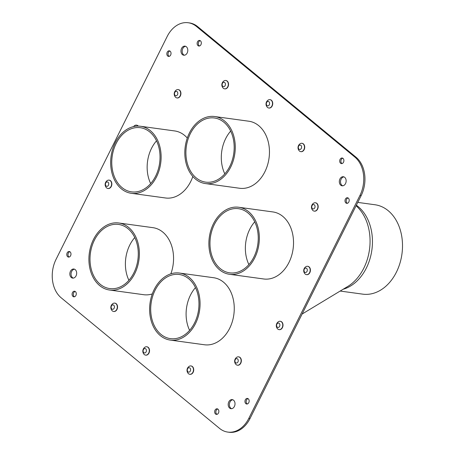 <?xml version="1.0" encoding="UTF-8"?>
<svg xmlns="http://www.w3.org/2000/svg" width="455" height="455" viewBox="0 0 455 455"><rect width="100%" height="100%" fill="white"/><g stroke="black" fill="none" stroke-linecap="round" stroke-linejoin="round"><path stroke-width="0.68" d="M136.574 125.159A4.22 3.122 97.8 0 1 136.699 125.171A4.22 3.122 97.8 0 1 138.297 126.086M138.081 126.086A4.22 3.122 -82.2 0 0 136.454 125.136A4.22 3.122 -82.2 0 0 134.697 125.569A4.692 4.692 0 0 0 133.571 126.598M178.224 89.595A4.22 3.122 97.8 0 1 178.349 89.607A4.22 3.122 97.8 0 1 180.868 94.213A4.22 3.122 97.8 0 1 177.2 97.967A4.22 3.122 97.8 0 1 177.08 97.944M175.385 97.051A4.22 3.122 -82.2 0 0 176.955 97.933A4.22 3.122 -82.2 0 0 180.624 94.179A4.22 3.122 -82.2 0 0 178.104 89.572A4.22 3.122 -82.2 0 0 176.347 90.005A4.692 4.692 0 0 0 175.385 97.046M175.272 91.791A2.218 1.644 -82.2 0 0 175.368 95.596A2.218 1.644 -82.2 0 0 177.803 93.309A2.218 1.644 -82.2 0 0 175.272 91.791M315.48 202.788A4.22 3.122 97.8 0 1 315.605 202.799A4.22 3.122 97.8 0 1 317.607 209.101A4.22 3.122 97.8 0 1 314.456 211.16A4.22 3.122 97.8 0 1 314.337 211.137M312.977 210.568A4.22 3.122 -82.2 0 0 314.212 211.126A4.22 3.122 -82.2 0 0 317.363 209.067A4.22 3.122 -82.2 0 0 315.361 202.765A4.22 3.122 -82.2 0 0 313.603 203.192A4.692 4.692 0 0 0 312.642 210.238A4.22 3.122 -82.2 0 0 312.977 210.568M312.454 208.663A2.218 1.644 -82.2 0 0 315.053 206.769A2.218 1.644 -82.2 0 0 312.704 204.835A2.218 1.644 -82.2 0 0 312.454 208.663M270.048 99.668A4.22 3.122 97.8 0 1 270.168 99.685A4.22 3.122 97.8 0 1 272.17 105.987A4.22 3.122 97.8 0 1 269.024 108.04A4.22 3.122 97.8 0 1 268.899 108.023M267.546 107.454A4.22 3.122 -82.2 0 0 268.78 108.011A4.22 3.122 -82.2 0 0 271.925 105.952A4.22 3.122 -82.2 0 0 269.923 99.651A4.22 3.122 -82.2 0 0 268.171 100.077A4.692 4.692 0 0 0 267.204 107.124A4.22 3.122 -82.2 0 0 267.546 107.454M267.017 105.549A2.218 1.644 -82.2 0 0 269.616 103.655A2.218 1.644 -82.2 0 0 267.273 101.721A2.218 1.644 -82.2 0 0 267.017 105.549M238.665 356.857A4.22 3.122 97.8 0 1 238.784 356.868A4.22 3.122 97.8 0 1 240.786 363.17A4.22 3.122 97.8 0 1 237.641 365.228A4.22 3.122 97.8 0 1 237.521 365.206M236.162 364.637A4.22 3.122 -82.2 0 0 237.396 365.194A4.22 3.122 -82.2 0 0 240.547 363.135A4.22 3.122 -82.2 0 0 238.539 356.834A4.22 3.122 -82.2 0 0 236.788 357.266A4.692 4.692 0 0 0 235.821 364.307A4.22 3.122 -82.2 0 0 236.162 364.637M235.633 362.732A2.218 1.644 -82.2 0 0 238.238 360.838A2.218 1.644 -82.2 0 0 235.889 358.904A2.218 1.644 -82.2 0 0 235.633 362.732M280.314 321.293A4.22 3.122 97.8 0 1 280.439 321.304A4.22 3.122 97.8 0 1 282.441 327.606A4.22 3.122 97.8 0 1 279.29 329.665A4.22 3.122 97.8 0 1 279.171 329.642M277.812 329.073A4.22 3.122 -82.2 0 0 279.046 329.63A4.22 3.122 -82.2 0 0 282.197 327.577A4.22 3.122 -82.2 0 0 280.195 321.27A4.22 3.122 -82.2 0 0 278.437 321.702A4.692 4.692 0 0 0 277.476 328.749A4.22 3.122 -82.2 0 0 277.812 329.073M277.288 327.168A2.218 1.644 -82.2 0 0 279.888 325.274A2.218 1.644 -82.2 0 0 277.539 323.34A2.218 1.644 -82.2 0 0 277.288 327.168M109.16 180.146A4.22 3.122 97.8 0 1 109.28 180.157A4.22 3.122 97.8 0 1 111.799 184.764A4.22 3.122 97.8 0 1 108.136 188.518A4.22 3.122 97.8 0 1 108.017 188.495M108.569 180.106A4.22 3.122 -82.2 0 0 107.283 180.555A4.692 4.692 0 0 0 106.316 187.602A4.22 3.122 -82.2 0 0 107.892 188.484A4.22 3.122 -82.2 0 0 111.56 184.73A4.22 3.122 -82.2 0 0 109.035 180.123A4.22 3.122 -82.2 0 0 108.569 180.106M107.135 181.909A2.218 1.644 -82.2 0 0 105.623 185.31A2.218 1.644 -82.2 0 0 108.489 185.128A2.218 1.644 -82.2 0 0 107.135 181.909M114.859 303.138A4.22 3.122 97.8 0 1 114.978 303.149A4.22 3.122 97.8 0 1 116.981 309.451A4.22 3.122 97.8 0 1 113.835 311.51A4.22 3.122 97.8 0 1 113.71 311.487M112.357 310.919A4.22 3.122 -82.2 0 0 113.591 311.476A4.22 3.122 -82.2 0 0 116.736 309.417A4.22 3.122 -82.2 0 0 114.734 303.115A4.22 3.122 -82.2 0 0 112.982 303.542A4.692 4.692 0 0 0 112.015 310.589A4.22 3.122 -82.2 0 0 112.357 310.919M111.828 309.013A2.218 1.644 -82.2 0 0 114.427 307.119A2.218 1.644 -82.2 0 0 112.084 305.186A2.218 1.644 -82.2 0 0 111.828 309.013M191.026 365.951A4.22 3.122 97.8 0 1 191.151 365.968A4.22 3.122 97.8 0 1 193.153 372.27A4.22 3.122 97.8 0 1 190.008 374.323A4.22 3.122 97.8 0 1 189.883 374.306M188.529 373.737A4.22 3.122 -82.2 0 0 189.763 374.289A4.22 3.122 -82.2 0 0 192.909 372.236A4.22 3.122 -82.2 0 0 190.907 365.934A4.22 3.122 -82.2 0 0 189.155 366.36A4.692 4.692 0 0 0 188.188 373.407A4.22 3.122 -82.2 0 0 188.529 373.737M188 371.832A2.218 1.644 -82.2 0 0 190.6 369.938A2.218 1.644 -82.2 0 0 188.251 367.998A2.218 1.644 -82.2 0 0 188 371.832M307.728 266.306A4.22 3.122 97.8 0 1 307.853 266.317A4.22 3.122 97.8 0 1 309.855 272.619A4.22 3.122 97.8 0 1 306.71 274.678A4.22 3.122 97.8 0 1 306.585 274.655M305.231 274.086A4.22 3.122 -82.2 0 0 306.465 274.644A4.22 3.122 -82.2 0 0 309.61 272.585A4.22 3.122 -82.2 0 0 307.608 266.283A4.22 3.122 -82.2 0 0 305.857 266.715A4.692 4.692 0 0 0 304.89 273.756A4.22 3.122 -82.2 0 0 305.231 274.086M304.702 272.181A2.218 1.644 -82.2 0 0 307.301 270.287A2.218 1.644 -82.2 0 0 304.952 268.353A2.218 1.644 -82.2 0 0 304.702 272.181M302.029 143.314A4.22 3.122 97.8 0 1 302.154 143.325A4.22 3.122 97.8 0 1 304.156 149.632A4.22 3.122 97.8 0 1 301.011 151.686A4.22 3.122 97.8 0 1 300.886 151.669M299.532 151.1A4.22 3.122 -82.2 0 0 300.766 151.651A4.22 3.122 -82.2 0 0 303.912 149.598A4.22 3.122 -82.2 0 0 301.91 143.297A4.22 3.122 -82.2 0 0 300.158 143.723A4.692 4.692 0 0 0 299.191 150.77A4.22 3.122 -82.2 0 0 299.532 151.1M299.003 149.194A2.218 1.644 -82.2 0 0 301.602 147.301A2.218 1.644 -82.2 0 0 299.253 145.361A2.218 1.644 -82.2 0 0 299.003 149.194M225.862 80.501A4.22 3.122 97.8 0 1 225.981 80.512A4.22 3.122 97.8 0 1 227.983 86.814A4.22 3.122 97.8 0 1 224.838 88.867A4.22 3.122 97.8 0 1 224.713 88.85M223.359 88.281A4.22 3.122 -82.2 0 0 224.594 88.839A4.22 3.122 -82.2 0 0 227.739 86.78A4.22 3.122 -82.2 0 0 225.737 80.478A4.22 3.122 -82.2 0 0 223.985 80.905A4.692 4.692 0 0 0 223.018 87.951A4.22 3.122 -82.2 0 0 223.359 88.281M222.831 86.376A2.218 1.644 -82.2 0 0 225.43 84.482A2.218 1.644 -82.2 0 0 223.087 82.548A2.218 1.644 -82.2 0 0 222.831 86.376M146.84 346.778A4.22 3.122 97.8 0 1 146.965 346.795A4.22 3.122 97.8 0 1 148.967 353.097A4.22 3.122 97.8 0 1 145.822 355.15A4.22 3.122 97.8 0 1 145.697 355.133M144.343 354.564A4.22 3.122 -82.2 0 0 145.577 355.116A4.22 3.122 -82.2 0 0 148.722 353.063A4.22 3.122 -82.2 0 0 146.72 346.761A4.22 3.122 -82.2 0 0 144.969 347.188A4.692 4.692 0 0 0 144.002 354.235A4.22 3.122 -82.2 0 0 144.343 354.564M143.814 352.659A2.218 1.644 -82.2 0 0 146.413 350.765A2.218 1.644 -82.2 0 0 144.064 348.826A2.218 1.644 -82.2 0 0 143.814 352.659M340.158 291.052L362.743 294.146A45.113 33.391 -82.2 0 0 399.888 263.394A45.113 33.391 -82.2 0 0 388.195 210.688A45.113 33.391 -82.2 0 0 374.988 204.756L357.766 202.395M197.663 26.623A28.193 20.867 -82.2 0 0 189.411 22.915L188.211 22.75A28.193 20.867 97.8 0 1 196.463 26.458L197.663 26.623L356.009 157.208L354.809 157.043A28.193 20.867 97.8 0 1 359.939 195.462L361.145 195.627A28.193 20.867 -82.2 0 0 356.009 157.208M250.017 418.509L248.817 418.344A28.193 20.867 97.8 0 1 227.779 432.085L228.979 432.25A28.193 20.867 -82.2 0 0 250.017 418.509L361.145 195.627M74.472 269.189A4.578 3.39 -82.2 0 0 71.105 273.273A4.578 3.39 -82.2 0 0 73.249 278.113M343.94 176.887A4.578 3.39 -82.2 0 0 340.573 180.971A4.578 3.39 -82.2 0 0 342.717 185.811M69.848 251.695A2.821 2.087 -82.2 0 0 68.017 254.169A2.821 2.087 -82.2 0 0 69.114 257.041M217.723 409.005A2.821 2.087 -82.2 0 0 215.892 411.479A2.821 2.087 -82.2 0 0 216.989 414.351M348.075 197.959A2.821 2.087 -82.2 0 0 346.244 200.427A2.821 2.087 -82.2 0 0 347.341 203.305M169.903 51.023A2.821 2.087 -82.2 0 0 168.066 53.497A2.821 2.087 -82.2 0 0 169.169 56.369M200.2 40.649A2.821 2.087 -82.2 0 0 198.363 43.117A2.821 2.087 -82.2 0 0 199.466 45.995M342.763 158.215A2.821 2.087 -82.2 0 0 340.932 160.689A2.821 2.087 -82.2 0 0 342.035 163.561M248.02 398.631A2.821 2.087 -82.2 0 0 246.189 401.1A2.821 2.087 -82.2 0 0 247.292 403.977M75.16 291.439A2.821 2.087 -82.2 0 0 73.323 293.907A2.821 2.087 -82.2 0 0 74.427 296.785M185.594 46.302A4.578 3.39 -82.2 0 0 182.227 50.391A4.578 3.39 -82.2 0 0 184.372 55.231M232.818 399.769A4.578 3.39 -82.2 0 0 229.451 403.852A4.578 3.39 -82.2 0 0 231.595 408.698M224.537 120.984A33.835 25.042 -82.2 0 0 214.635 116.531A33.835 25.042 -82.2 0 0 189.388 133.025A33.835 25.042 -82.2 0 0 205.45 183.575A33.835 25.042 -82.2 0 0 233.307 160.513A33.835 25.042 -82.2 0 0 224.537 120.984M214.635 116.531L248.822 121.218A33.835 25.042 97.8 0 1 258.724 125.665A33.835 25.042 97.8 0 1 267.494 165.193A33.835 25.042 97.8 0 1 239.637 188.262L205.45 183.575M190.281 133.759A32.368 23.956 97.8 0 1 214.436 117.987A32.368 23.956 97.8 0 1 233.779 153.307A32.368 23.956 97.8 0 1 205.649 182.125A32.368 23.956 97.8 0 1 190.281 133.759M230.662 131.103A32.368 23.956 -82.2 0 0 225.674 138.61A32.368 23.956 -82.2 0 0 224.81 173.856M189.337 277.493A33.835 25.042 -82.2 0 0 179.429 273.04A33.835 25.042 -82.2 0 0 154.188 289.528A33.835 25.042 -82.2 0 0 170.25 340.084A33.835 25.042 -82.2 0 0 198.107 317.016A33.835 25.042 -82.2 0 0 189.337 277.493M179.429 273.04L213.617 277.721A33.835 25.042 97.8 0 1 223.524 282.174A33.835 25.042 97.8 0 1 232.295 321.702A33.835 25.042 97.8 0 1 204.437 344.765L170.25 340.084M155.081 290.267A32.368 23.956 97.8 0 1 179.23 274.496A32.368 23.956 97.8 0 1 198.573 309.815A32.368 23.956 97.8 0 1 170.449 338.634A32.368 23.956 97.8 0 1 155.081 290.267M195.462 287.611A32.368 23.956 -82.2 0 0 190.474 295.113A32.368 23.956 -82.2 0 0 189.61 330.358M150.389 130.704A33.835 25.042 -82.2 0 0 140.487 126.257A33.835 25.042 -82.2 0 0 115.24 142.745A33.835 25.042 -82.2 0 0 131.307 193.301A33.835 25.042 -82.2 0 0 159.159 170.233A33.835 25.042 -82.2 0 0 150.389 130.704M140.487 126.257L174.674 130.938A33.835 25.042 97.8 0 1 184.576 135.391A33.835 25.042 97.8 0 1 187.289 138.019M192.835 176.5A33.835 25.042 97.8 0 1 165.495 197.982L131.307 193.301M116.139 143.484A32.368 23.956 97.8 0 1 140.288 127.707A32.368 23.956 97.8 0 1 159.631 163.032A32.368 23.956 97.8 0 1 131.506 191.851A32.368 23.956 97.8 0 1 116.139 143.484M156.52 140.828A32.368 23.956 -82.2 0 0 151.526 148.33A32.368 23.956 -82.2 0 0 150.662 183.575M128.634 227.432A33.835 25.042 -82.2 0 0 118.732 222.984A33.835 25.042 -82.2 0 0 93.485 239.472A33.835 25.042 -82.2 0 0 109.547 290.028A33.835 25.042 -82.2 0 0 137.404 266.96A33.835 25.042 -82.2 0 0 128.634 227.432M118.732 222.984L152.92 227.665A33.835 25.042 97.8 0 1 162.822 232.118A33.835 25.042 97.8 0 1 170.864 273.836M152.306 293.913A33.835 25.042 97.8 0 1 143.734 294.709L109.547 290.028M94.378 240.212A32.368 23.956 97.8 0 1 118.533 224.434A32.368 23.956 97.8 0 1 137.876 259.754A32.368 23.956 97.8 0 1 109.746 288.572A32.368 23.956 97.8 0 1 94.378 240.212M134.765 237.555A32.368 23.956 -82.2 0 0 129.772 245.057A32.368 23.956 -82.2 0 0 128.907 280.303M248.606 211.7A33.835 25.042 -82.2 0 0 238.704 207.252A33.835 25.042 -82.2 0 0 213.458 223.741A33.835 25.042 -82.2 0 0 229.519 274.297A33.835 25.042 -82.2 0 0 257.376 251.228A33.835 25.042 -82.2 0 0 248.606 211.7M238.704 207.252L272.892 211.933A33.835 25.042 97.8 0 1 282.794 216.387A33.835 25.042 97.8 0 1 291.564 255.909A33.835 25.042 97.8 0 1 263.707 278.978L229.519 274.297M214.35 224.48A32.368 23.956 97.8 0 1 238.505 208.703A32.368 23.956 97.8 0 1 257.849 244.022A32.368 23.956 97.8 0 1 229.718 272.841A32.368 23.956 97.8 0 1 214.35 224.48M254.732 221.824A32.368 23.956 -82.2 0 0 249.744 229.326A32.368 23.956 -82.2 0 0 248.879 264.571M227.779 432.085A28.193 20.867 97.8 0 1 219.526 428.377L61.18 297.792A28.193 20.867 97.8 0 1 56.045 259.373L167.173 36.491A28.193 20.867 97.8 0 1 188.211 22.75M248.817 418.344L359.939 195.462M354.809 157.043L196.463 26.458M234.399 406.457A4.578 3.39 97.8 0 1 230.981 408.687A4.578 3.39 97.8 0 1 228.245 403.693A4.578 3.39 97.8 0 1 232.226 399.615A4.578 3.39 97.8 0 1 234.399 406.457M187.181 52.99A4.578 3.39 97.8 0 1 183.763 55.22A4.578 3.39 97.8 0 1 181.027 50.226A4.578 3.39 97.8 0 1 185.003 46.148A4.578 3.39 97.8 0 1 187.181 52.99M75.911 295.449A2.821 2.087 97.8 0 1 73.807 296.819A2.821 2.087 97.8 0 1 72.123 293.748A2.821 2.087 97.8 0 1 74.575 291.234A2.821 2.087 97.8 0 1 75.911 295.449M248.777 402.641A2.821 2.087 97.8 0 1 246.673 404.012A2.821 2.087 97.8 0 1 244.989 400.935A2.821 2.087 97.8 0 1 247.44 398.426A2.821 2.087 97.8 0 1 248.777 402.641M343.519 162.225A2.821 2.087 97.8 0 1 341.415 163.601A2.821 2.087 97.8 0 1 339.731 160.524A2.821 2.087 97.8 0 1 342.177 158.016A2.821 2.087 97.8 0 1 343.519 162.225M200.951 44.658A2.821 2.087 97.8 0 1 198.846 46.029A2.821 2.087 97.8 0 1 197.163 42.952A2.821 2.087 97.8 0 1 199.614 40.444A2.821 2.087 97.8 0 1 200.951 44.658M170.653 55.032A2.821 2.087 97.8 0 1 168.549 56.409A2.821 2.087 97.8 0 1 166.866 53.332A2.821 2.087 97.8 0 1 169.317 50.823A2.821 2.087 97.8 0 1 170.653 55.032M348.826 201.969A2.821 2.087 97.8 0 1 346.721 203.339A2.821 2.087 97.8 0 1 345.038 200.268A2.821 2.087 97.8 0 1 347.489 197.754A2.821 2.087 97.8 0 1 348.826 201.969M218.48 413.021A2.821 2.087 97.8 0 1 216.375 414.391A2.821 2.087 97.8 0 1 214.692 411.314A2.821 2.087 97.8 0 1 217.137 408.806A2.821 2.087 97.8 0 1 218.48 413.021M70.605 255.704A2.821 2.087 97.8 0 1 68.5 257.081A2.821 2.087 97.8 0 1 66.817 254.004A2.821 2.087 97.8 0 1 69.262 251.496A2.821 2.087 97.8 0 1 70.605 255.704M345.527 183.575A4.578 3.39 97.8 0 1 342.109 185.805A4.578 3.39 97.8 0 1 339.373 180.806A4.578 3.39 97.8 0 1 343.349 176.733A4.578 3.39 97.8 0 1 345.527 183.575M76.053 275.872A4.578 3.39 97.8 0 1 72.635 278.102A4.578 3.39 97.8 0 1 69.899 273.108A4.578 3.39 97.8 0 1 73.881 269.03A4.578 3.39 97.8 0 1 76.053 275.872M356.151 205.643L358.392 208.02A46.171 34.17 97.8 0 1 347.637 286.536L302.097 314.052M343.11 289.272A45.113 33.391 -82.2 0 0 371.473 252.491A45.113 33.391 -82.2 0 0 358.136 206.576A45.113 33.391 -82.2 0 0 356.362 205.216"/></g></svg>
